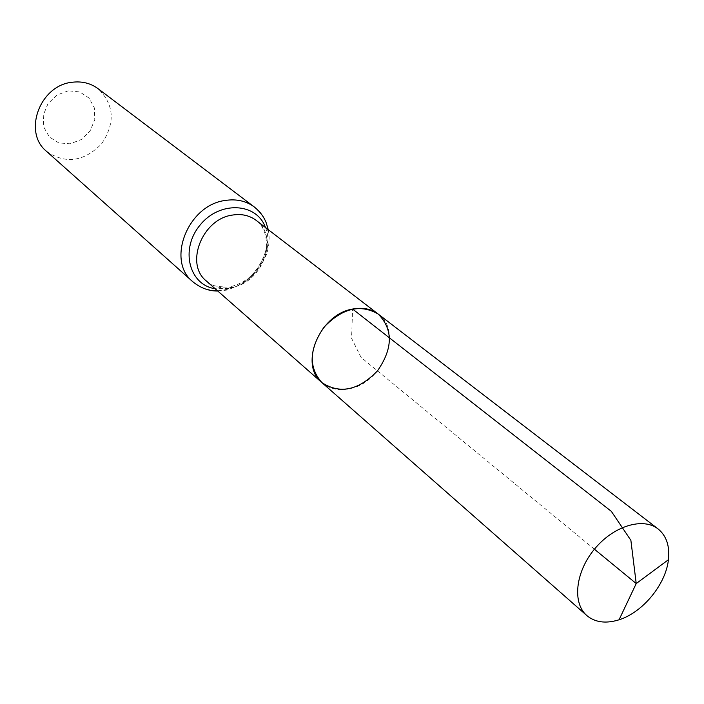 <?xml version="1.0" encoding="UTF-8"?>
<svg xmlns="http://www.w3.org/2000/svg" width="704" height="704" viewBox="0 0 704 704"><rect width="100%" height="100%" fill="white"/><g stroke="black" fill="none" stroke-linecap="round" stroke-linejoin="round"><path stroke-width="0.53" stroke-dasharray="3.52 2.64" d="M68.262 90.816L56.892 95.04L47.951 103.752L43.261 115.21L43.762 127.063L49.306 136.937L58.74 142.886L70.154 143.801L81.33 139.533L90.094 130.953L94.758 119.715L94.415 107.994L89.082 98.067L79.754 91.916L68.262 90.816M46.57 151.378C65.41 164.261 83.714 161.806 101.482 144.003C115.509 123.121 114.382 104.685 98.085 88.695M378.286 314.125C403.198 331.32 383.214 382.642 349.809 388.67C338.826 390.984 329.542 388.978 321.957 382.65M594.422 549.208L361.046 357.368L351.578 338.325L352.607 309.047M256.168 220.37C279.62 236.632 262.715 282.797 232.118 287.294C222.077 289.071 213.479 286.968 206.342 280.984C208.789 285.164 216.506 287.162 229.504 286.977C247.227 282.726 259.151 271.322 265.285 252.762C269.641 234.942 260.348 222.464 256.168 220.37M265.47 227.506C275.22 250.756 254.822 284.249 228.518 288.508L215.142 288.728M254.258 206.941C283.545 227.014 262.821 284.134 224.963 289.705C212.423 291.931 201.696 289.265 192.799 281.714M217.782 291.042L227.55 290.022L244.358 282.92L257.303 271.154L259.574 268.11L266.385 254.725C269.227 246.303 269.852 237.943 268.25 229.645"/><path stroke-width="1.06" d="M352.607 309.047C319.502 314.266 298.778 364.857 321.957 382.65C340.006 394.354 358.512 390.43 377.476 370.876C392.99 348.489 393.263 329.569 378.286 314.125C371.184 308.836 362.622 307.146 352.607 309.047L611.345 511.35L630.881 540.338L636.222 583.563L594.422 549.208M254.258 206.941L98.085 88.695C90.666 83.23 82.095 81.074 72.362 82.236C39.882 85.052 22.563 132.299 46.57 151.378L192.799 281.714C166.082 260.744 187.862 205.04 225.174 200.464C236.342 198.739 246.039 200.895 254.258 206.941C259.943 211.534 263.938 216.85 266.244 222.895L268.25 229.645M378.286 314.125L256.168 220.37C249.48 215.389 241.56 213.62 232.426 215.072C202.198 218.9 184.589 264.114 206.342 280.984L321.957 382.65C308.352 367.286 309.074 348.744 324.13 327.017C342.531 308.044 360.58 303.75 378.286 314.125L658.073 528.924C666.45 535.797 669.9 546.066 668.43 559.724C665.808 584.399 642.77 612.427 619.062 619.775L618.358 620.004C605.528 623.814 595.021 622.336 586.846 615.578C572.141 603.046 575.37 572.176 594.422 549.208C613.272 526.064 642.937 516.93 658.073 528.924M215.142 288.728C188.962 284.909 179.907 248.987 200.094 225.06C219.666 200.631 256.652 202.558 265.47 227.506M192.799 281.714C200.482 288.006 208.815 291.113 217.782 291.042M321.957 382.65L586.846 615.578M619.062 619.775L636.222 583.563L668.43 559.724"/></g></svg>
